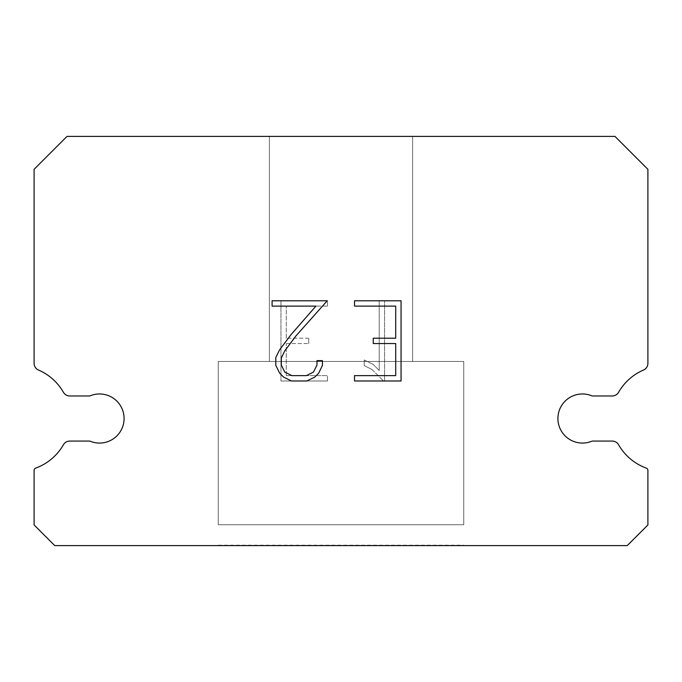 <?xml version="1.0" encoding="UTF-8"?>
<svg xmlns="http://www.w3.org/2000/svg" width="682" height="682" viewBox="0 0 682 682"><rect width="100%" height="100%" fill="white"/><g stroke="black" fill="none" stroke-linecap="round" stroke-linejoin="round"><path stroke-width="0.51" stroke-dasharray="3.41 2.56" d="M572.727 395.978A24.552 24.552 0 0 1 592.206 395.978L612.189 395.978A7.366 7.366 0 0 0 618.583 392.278A52.787 52.787 0 0 1 643.467 370.053A7.366 7.366 0 0 0 647.9 363.685L647.9 169.324L614.976 136.4L67.024 136.4L34.1 169.324L34.1 363.685A7.366 7.366 0 0 0 38.533 370.053A52.787 52.787 0 0 1 63.417 392.278A7.366 7.366 0 0 0 69.811 395.978L89.794 395.978A24.552 24.552 0 0 1 122.069 408.782A24.552 24.552 0 0 1 89.794 441.058L69.811 441.058A7.366 7.366 0 0 0 63.417 444.758A52.787 52.787 0 0 1 35.711 468.108A2.455 2.455 0 0 0 34.1 470.409L34.1 524.952L54.748 545.6L627.252 545.6L647.9 524.952L647.9 470.409A2.455 2.455 0 0 0 646.289 468.108A52.787 52.787 0 0 1 618.583 444.758A7.366 7.366 0 0 0 612.189 441.058L592.206 441.058A24.552 24.552 0 0 1 559.931 428.253A24.552 24.552 0 0 1 572.727 395.978M412.61 361.46L412.61 136.4L269.39 136.4L269.39 361.46L412.61 361.46L269.39 361.46L412.61 361.46L412.61 136.4L269.39 136.4L269.39 361.46L412.61 361.46L269.39 361.46L412.61 361.46L412.61 136.4L269.39 136.4L269.39 361.46L412.61 361.46L269.39 361.46L412.61 361.46L412.61 136.4L269.39 136.4L269.39 361.46L412.61 361.46L269.39 361.46L412.61 361.46L412.61 136.4L269.39 136.4L269.39 361.46L412.61 361.46L269.39 361.46L412.61 361.46L412.61 136.4L269.39 136.4L269.39 361.46L412.61 361.46L269.39 361.46L412.61 361.46L412.61 136.4L269.39 136.4L269.39 361.46L412.61 361.46L269.39 361.46L412.61 361.46L412.61 136.4L269.39 136.4L269.39 361.46L412.61 361.46L269.39 361.46L412.61 361.46L412.61 136.4L269.39 136.4L269.39 361.46L412.61 361.46L269.39 361.46L412.61 361.46L412.61 136.4L269.39 136.4L269.39 361.46L412.61 361.46L269.39 361.46L412.61 361.46L412.61 136.4L269.39 136.4L269.39 361.46L412.61 361.46L269.39 361.46L412.61 361.46L412.61 136.4L269.39 136.4L269.39 361.46L412.61 361.46L269.39 361.46L412.61 361.46L412.61 136.4L269.39 136.4L269.39 361.46L412.61 361.46L269.39 361.46L412.61 361.46L412.61 136.4L269.39 136.4L269.39 361.46L412.61 361.46L269.39 361.46L412.61 361.46L412.61 136.4L269.39 136.4L269.39 361.46L412.61 361.46L269.39 361.46L412.61 361.46L412.61 136.4L269.39 136.4L269.39 361.46L412.61 361.46L269.39 361.46L412.61 361.46L412.61 136.4L269.39 136.4L269.39 361.46L412.61 361.46L269.39 361.46L412.61 361.46L412.61 136.4L269.39 136.4L269.39 361.46L412.61 361.46L269.39 361.46L412.61 361.46L412.61 136.4L269.39 136.4L269.39 361.46L412.61 361.46L269.39 361.46L412.61 361.46L412.61 136.4L269.39 136.4L269.39 361.46L412.61 361.46L269.39 361.46L269.39 136.4L269.39 361.46L412.61 361.46L412.61 136.4L269.39 136.4L269.39 361.46L412.61 361.46L412.61 136.4L269.39 136.4L269.39 361.46L412.61 361.46L412.61 136.4L269.39 136.4L269.39 361.46L412.61 361.46L412.61 136.4L269.39 136.4L269.39 361.46L412.61 361.46L412.61 136.4L269.39 136.4L269.39 361.46L412.61 361.46L412.61 136.4L269.39 136.4L269.39 361.46L412.61 361.46L412.61 136.4L269.39 136.4L269.39 361.46L412.61 361.46L412.61 136.4L269.39 136.4L269.39 361.46L412.61 361.46L412.61 136.4L269.39 136.4L269.39 361.46L412.61 361.46L412.61 136.4L269.39 136.4L269.39 361.46L412.61 361.46L412.61 136.4L269.39 136.4L269.39 361.46L412.61 361.46L412.61 136.4L269.39 136.4L269.39 361.46L412.61 361.46L412.61 136.4L269.39 136.4L269.39 361.46L412.61 361.46L412.61 136.4L269.39 136.4L269.39 361.46L412.61 361.46L412.61 136.4L269.39 136.4L269.39 361.46L412.61 361.46L412.61 136.4L269.39 136.4L269.39 361.46L412.61 361.46L412.61 136.4L269.39 136.4L269.39 361.46L412.61 361.46L412.61 136.4L269.39 136.4L412.61 136.4L269.39 136.4L412.61 136.4L412.61 361.46L269.39 361.46M218.24 545.191L463.76 545.191M463.76 524.731L463.76 361.46L218.24 361.46L218.24 524.731L463.76 524.731L218.24 524.731L463.76 524.731L463.76 361.46L218.24 361.46L218.24 524.731L463.76 524.731L218.24 524.731L463.76 524.731L463.76 361.46L218.24 361.46L218.24 524.731L463.76 524.731L218.24 524.731L463.76 524.731L463.76 361.46L218.24 361.46L218.24 524.731L463.76 524.731L218.24 524.731L463.76 524.731L463.76 361.46L218.24 361.46L218.24 524.731L463.76 524.731L218.24 524.731L463.76 524.731L463.76 361.46L218.24 361.46L218.24 524.731L463.76 524.731L218.24 524.731L463.76 524.731L463.76 361.46L218.24 361.46L218.24 524.731L463.76 524.731L218.24 524.731L463.76 524.731L463.76 361.46L218.24 361.46L218.24 524.731L463.76 524.731L218.24 524.731L463.76 524.731L463.76 361.46L218.24 361.46L218.24 524.731L463.76 524.731L218.24 524.731L463.76 524.731L463.76 361.46L218.24 361.46L218.24 524.731L463.76 524.731L218.24 524.731L463.76 524.731L463.76 361.46L218.24 361.46L218.24 524.731L463.76 524.731L218.24 524.731L463.76 524.731L463.76 361.46L218.24 361.46L218.24 524.731L463.76 524.731L218.24 524.731L463.76 524.731L463.76 361.46L218.24 361.46L218.24 524.731L463.76 524.731L218.24 524.731L463.76 524.731L463.76 361.46L218.24 361.46L218.24 524.731L463.76 524.731L218.24 524.731L463.76 524.731L463.76 361.46L218.24 361.46L218.24 524.731L463.76 524.731L218.24 524.731L463.76 524.731L463.76 361.46L218.24 361.46L218.24 524.731L463.76 524.731L218.24 524.731L463.76 524.731L463.76 361.46L218.24 361.46L218.24 524.731L463.76 524.731L218.24 524.731L463.76 524.731L463.76 361.46L218.24 361.46L218.24 524.731L463.76 524.731L218.24 524.731L463.76 524.731L463.76 361.46L218.24 361.46L218.24 524.731L463.76 524.731L218.24 524.731L463.76 524.731L463.76 361.46L218.24 361.46L218.24 524.731L463.76 524.731L218.24 524.731L218.24 361.46L218.24 524.731L463.76 524.731L463.76 361.46L218.24 361.46L218.24 524.731L463.76 524.731L463.76 361.46L218.24 361.46L218.24 524.731L463.76 524.731L463.76 361.46L218.24 361.46L218.24 524.731L463.76 524.731L463.76 361.46L218.24 361.46L218.24 524.731L463.76 524.731L463.76 361.46L218.24 361.46L218.24 524.731L463.76 524.731L463.76 361.46L218.24 361.46L218.24 524.731L463.76 524.731L463.76 361.46L218.24 361.46L218.24 524.731L463.76 524.731L463.76 361.46L218.24 361.46L218.24 524.731L463.76 524.731L463.76 361.46L218.24 361.46L218.24 524.731L463.76 524.731L463.76 361.46L218.24 361.46L218.24 524.731L463.76 524.731L463.76 361.46L218.24 361.46L218.24 524.731L463.76 524.731L463.76 361.46L218.24 361.46L218.24 524.731L463.76 524.731L463.76 361.46L218.24 361.46L218.24 524.731L463.76 524.731L463.76 361.46L218.24 361.46L218.24 524.731L463.76 524.731L463.76 361.46L218.24 361.46L218.24 524.731L463.76 524.731L463.76 361.46L218.24 361.46L218.24 524.731L463.76 524.731L463.76 361.46L218.24 361.46L218.24 524.731L463.76 524.731L463.76 361.46L218.24 361.46L463.76 361.46L218.24 361.46L463.76 361.46L463.76 524.731L218.24 524.731M218.24 361.46L463.76 361.46M395.713 343.549L395.713 375.629L354.512 375.629L354.512 380.982L401.059 380.982L401.059 300.779L354.512 300.779L354.512 306.124L395.713 306.124L395.713 338.204L373.259 338.204L373.259 343.549L395.713 343.549M322.424 365.45L322.424 360.642L316.994 360.642L316.994 365.032L313.447 372.074L306.397 375.629L291.879 375.629L284.778 372.091L281.282 365.032L281.282 357.99L284.888 350.676L296.005 335.851L327.232 300.779L272.092 300.779L272.092 306.124L315.902 306.124L290.992 334.674L279.663 349.755L275.801 357.428L275.801 365.364L279.663 373.199L283.635 377.112L291.41 380.982L306.815 380.982L314.649 377.172L318.613 373.284L322.424 365.45M286.287 375.629L286.287 343.549L286.287 375.629L327.488 375.629L286.287 375.629M286.287 343.549L308.741 343.549L286.287 343.549M308.741 343.549L308.741 338.204L308.741 343.549M308.741 338.204L286.287 338.204L308.741 338.204M286.287 338.204L286.287 306.124L286.287 338.204M286.287 306.124L327.488 306.124L286.287 306.124M327.488 306.124L327.488 300.779L327.488 306.124M327.488 380.982L327.488 375.629L327.488 380.982L280.941 380.982L327.488 380.982M280.941 300.779L280.941 380.982L280.941 300.779L327.488 300.779L280.941 300.779M364.231 359.968L364.231 365.595L364.231 359.968L373.114 364.341L364.231 359.968M364.231 365.595L372.065 369.559L364.231 365.595M372.065 369.559L383.437 380.871L372.065 369.559M383.437 380.871L384.563 380.871L383.437 380.871M384.563 380.871L384.563 300.668L384.563 380.871M379.218 370.505L373.114 364.341L379.218 370.505L379.218 300.668L379.218 370.505M384.563 300.668L379.218 300.668L384.563 300.668M463.76 545.6L218.24 545.6M269.39 136.4L412.61 136.4"/><path stroke-width="1.02" d="M572.727 395.978A24.552 24.552 0 0 1 592.206 395.978L612.189 395.978A7.366 7.366 0 0 0 618.583 392.278A52.787 52.787 0 0 1 643.467 370.053A7.366 7.366 0 0 0 647.9 363.685L647.9 169.324L614.976 136.4L67.024 136.4L34.1 169.324L34.1 363.685A7.366 7.366 0 0 0 38.533 370.053A52.787 52.787 0 0 1 63.417 392.278A7.366 7.366 0 0 0 69.811 395.978L89.794 395.978A24.552 24.552 0 0 1 122.069 408.782A24.552 24.552 0 0 1 89.794 441.058L69.811 441.058A7.366 7.366 0 0 0 63.417 444.758A52.787 52.787 0 0 1 35.711 468.108A2.455 2.455 0 0 0 34.1 470.409L34.1 524.952L54.748 545.6L627.252 545.6L647.9 524.952L647.9 470.409A2.455 2.455 0 0 0 646.289 468.108A52.787 52.787 0 0 1 618.583 444.758A7.366 7.366 0 0 0 612.189 441.058L592.206 441.058A24.552 24.552 0 0 1 559.931 428.253A24.552 24.552 0 0 1 572.727 395.978M395.713 375.629L395.713 343.549L373.259 343.549L373.259 338.204L395.713 338.204L395.713 306.124L354.512 306.124L354.512 300.779L401.059 300.779L401.059 380.982L354.512 380.982L354.512 375.629L395.713 375.629M322.424 360.642L322.424 365.45L318.613 373.284L314.649 377.172L306.815 380.982L291.41 380.982L283.635 377.112L279.663 373.199L275.801 365.364L275.801 357.428L279.663 349.755L290.992 334.674L315.902 306.124L272.092 306.124L272.092 300.779L327.232 300.779L296.005 335.851L284.888 350.676L281.282 357.99L281.282 365.032L284.778 372.091L291.879 375.629L306.397 375.629L313.447 372.074L316.994 365.032L316.994 360.642L322.424 360.642"/></g></svg>
